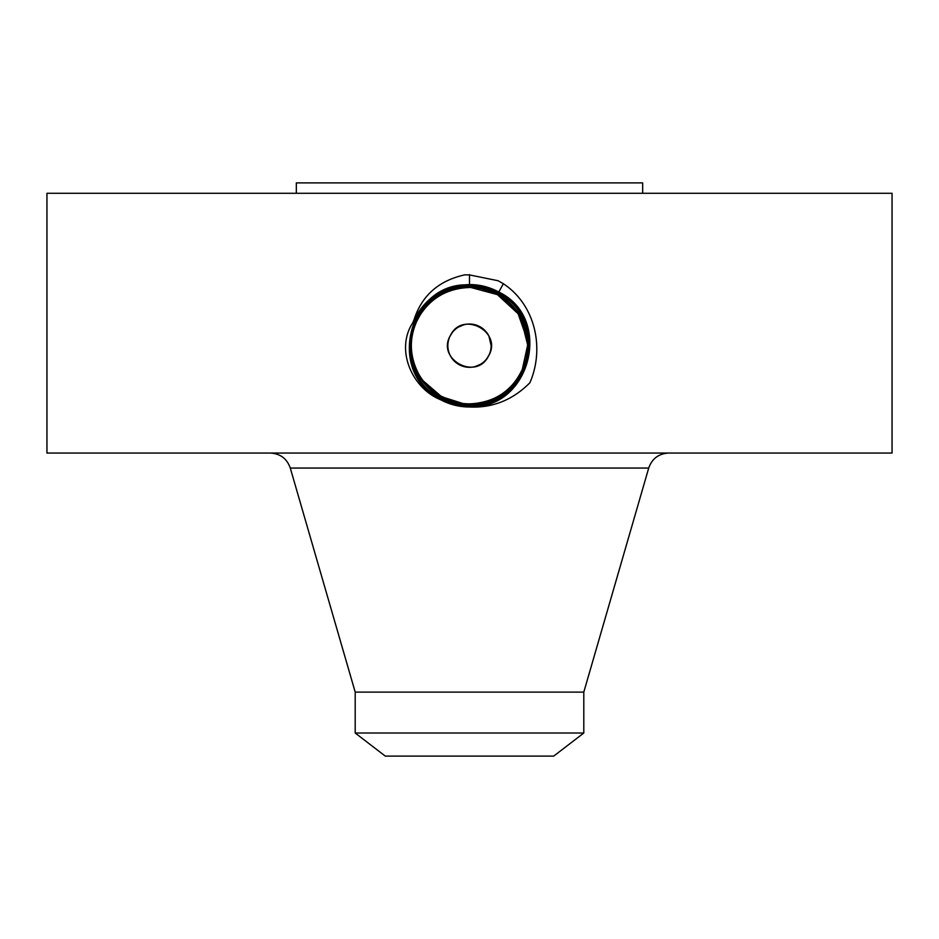 <?xml version="1.0" encoding="UTF-8"?>
<svg xmlns="http://www.w3.org/2000/svg" width="939" height="939" viewBox="0 0 939 939"><rect width="100%" height="100%" fill="white"/><g stroke="black" fill="none" stroke-linecap="round" stroke-linejoin="round"><path stroke-width="1.41" d="M46.95 193.281L892.05 193.281L892.05 453.044L46.95 453.044L46.95 193.281M441.459 400.19C450.215 404.674 459.523 406.951 469.371 407.01L469.5 406.622C530.512 410.12 553.846 318.215 498.797 292.052C489.653 287.088 479.888 284.587 469.5 284.54C444.112 285.597 425.613 297.358 414.005 319.835L412.679 322.934C395.143 349.954 412.104 387.96 440.074 399.521L441.459 400.19C450.227 404.674 459.535 406.939 469.371 407.01M469.5 407.01C492.529 408.089 512.659 400.026 529.854 382.807C544.808 348.569 535.465 304.811 503.339 283.731L498.151 280.749L469.5 274.916L464.852 274.834C438.689 280.62 421.752 295.621 414.005 319.835M502.67 284.963L498.797 292.052C489.653 287.099 479.899 284.599 469.5 284.552C442.703 285.808 423.759 298.602 412.679 322.934M296.325 193.281L296.325 182.894L642.675 182.894L642.675 193.281M428.395 386.845L441.623 396.739C450.297 401.469 459.594 403.864 469.488 403.911C497.846 402.467 516.696 387.842 526.016 360.06C531.603 332.23 522.096 310.351 497.506 294.435C488.761 289.693 479.442 287.299 469.512 287.252C441.06 288.707 422.151 303.367 412.796 331.244C407.197 359.179 416.728 381.117 441.4 397.091C450.18 401.857 459.547 404.263 469.512 404.31C498.069 402.831 517.025 388.112 526.403 360.142C532.014 332.113 522.448 310.093 497.682 294.083L497.682 294.083C488.89 289.329 479.5 286.923 469.512 286.865C440.837 288.332 421.811 303.109 412.409 331.174C406.775 359.285 416.376 381.375 441.224 397.443L441.224 397.443C450.051 402.232 459.476 404.65 469.512 404.697C498.257 403.207 517.342 388.394 526.779 360.236C532.425 332.03 522.788 309.858 497.87 293.743L497.87 293.743C489.008 288.942 479.559 286.524 469.488 286.465C440.649 287.956 421.494 302.828 412.033 331.068C406.364 359.379 416.036 381.61 441.037 397.784L441.037 397.784C449.91 402.585 459.394 405.014 469.488 405.073C528.962 408.488 551.709 318.908 498.057 293.402L498.046 293.402C489.137 288.578 479.618 286.137 469.488 286.09C409.85 282.662 387.021 372.537 440.849 398.124L440.861 398.124C449.793 402.96 459.335 405.402 469.488 405.46C529.326 408.899 552.238 318.755 498.245 293.074C489.266 288.203 479.688 285.749 469.488 285.702C409.486 282.252 386.492 372.689 440.661 398.453C449.664 403.324 459.277 405.789 469.488 405.848C529.713 409.31 552.766 318.579 498.433 292.745C489.395 287.827 479.759 285.362 469.5 285.315C409.075 281.853 385.952 372.889 440.485 398.805C449.535 403.7 459.206 406.176 469.488 406.235C530.124 409.709 553.306 318.391 498.609 292.393C489.524 287.463 479.829 284.975 469.5 284.928C408.688 281.442 385.424 373.053 440.297 399.134C449.405 404.075 459.148 406.575 469.5 406.622C530.488 410.12 553.834 318.227 498.797 292.064M440.297 399.134C449.417 404.075 459.148 406.564 469.5 406.622L469.5 406.235C530.101 409.721 553.306 318.403 498.609 292.405C489.524 287.475 479.829 284.987 469.512 284.928C408.7 281.442 385.436 373.041 440.297 399.134L440.086 399.533M355.2 733.019L583.8 733.019L553.705 756.106L385.295 756.106L355.2 733.019L355.2 692.113L583.8 692.113L648.72 468.045C652.053 458.631 658.709 453.631 668.685 453.044M452.387 358.933L458.478 364.309M463.854 366.574L469.5 367.325M475.193 366.562L480.58 364.273M486.672 358.862L488.914 355.259M491.144 345.681L488.914 336.092M486.613 332.418L480.522 327.054M475.146 324.777L469.5 324.037M463.807 324.8L458.42 327.089M452.328 332.488L450.086 336.103M450.509 335.305C462.634 310.234 503.081 332.077 488.491 356.057C476.366 381.128 435.919 359.285 450.509 335.305A21.644 21.644 0 0 1 479.876 326.678A21.644 21.644 0 0 1 488.491 356.057A21.644 21.644 0 0 1 459.124 364.672A21.644 21.644 0 0 1 450.509 335.305M440.309 399.134L440.485 398.805C449.546 403.711 459.218 406.188 469.5 406.235L469.512 405.859C529.737 409.298 552.778 318.556 498.433 292.733C489.407 287.839 479.77 285.374 469.512 285.315C409.099 281.841 385.964 372.865 440.473 398.793M458.69 402.843A58.171 58.171 0 0 0 524.291 326.138M520.382 317.488A58.171 58.171 0 0 0 497.377 294.623L470.955 287.522M479.172 288.308A58.171 58.171 0 0 0 420.097 314.964M527.425 340.258L518.117 313.732L497.388 294.623C488.667 289.916 479.371 287.545 469.488 287.498C446.894 288.332 429.886 298.426 418.442 317.793A58.171 58.171 0 0 0 414.709 365.224M416.857 370.447L418.618 373.875A58.171 58.171 0 0 0 439.088 395.272L453.549 401.622M498.785 292.052L498.233 293.062C489.278 288.214 479.7 285.761 469.512 285.702C409.463 282.263 386.492 372.713 440.661 398.465C449.664 403.336 459.277 405.801 469.512 405.859M429.393 387.819L441.623 396.739L462.786 403.465M440.661 398.453L440.861 398.124C449.804 402.972 459.347 405.413 469.512 405.472C529.35 408.899 552.238 318.732 498.245 293.062L498.046 293.402M521.626 371.527L525.253 362.29M526.486 357.372L527.671 345.552M509.044 303.015L497.377 294.623L481.895 288.836M423.125 380.8L423.066 380.729A58.171 58.171 0 0 1 418.501 373.675L418.536 373.734C424.252 383.805 431.928 391.481 441.588 396.763L423.125 380.8L441.623 396.739C450.333 401.446 459.629 403.817 469.512 403.852C492.106 403.019 509.114 392.925 520.558 373.569C536.005 347.371 525.417 308.966 497.377 294.623C488.679 289.916 479.371 287.545 469.488 287.498C446.87 288.355 429.862 298.449 418.442 317.793L418.418 317.84M498.057 293.414C489.149 288.59 479.629 286.149 469.512 286.09C409.874 282.662 387.032 372.525 440.849 398.113L441.048 397.784C449.922 402.596 459.406 405.026 469.512 405.085C528.939 408.488 551.698 318.92 498.057 293.414L498.057 293.414M522.049 370.647L527.671 344.953L521.133 318.861M441.623 396.739C450.333 401.446 459.629 403.817 469.512 403.852L469.512 403.911M498.046 293.414L497.858 293.743C489.019 288.954 479.571 286.536 469.512 286.477C440.673 287.956 421.517 302.816 412.057 331.056C406.376 359.355 416.036 381.598 441.037 397.772L441.224 397.443C450.039 402.221 459.464 404.639 469.488 404.686C498.233 403.218 517.319 388.406 526.756 360.259C532.425 332.042 522.8 309.882 497.881 293.754L497.682 294.083C488.879 289.318 479.489 286.911 469.488 286.853C440.861 288.332 421.834 303.097 412.421 331.15C406.787 359.261 416.376 381.363 441.213 397.432L441.412 397.103C450.168 401.845 459.523 404.251 469.488 404.298C498.046 402.843 517.002 388.124 526.392 360.165C532.014 332.136 522.448 310.116 497.693 294.095L497.506 294.435C488.75 289.682 479.418 287.287 469.488 287.24C441.025 288.707 422.127 303.379 412.784 331.267C407.186 359.203 416.728 381.14 441.412 397.103L441.412 397.091M418.501 373.675C408.993 355.001 408.97 336.373 418.442 317.793M441.424 397.103L441.6 396.774C450.309 401.493 459.605 403.876 469.512 403.923C497.881 402.455 516.72 387.83 526.028 360.048C531.603 332.206 522.096 310.328 497.506 294.423L497.377 294.623M469.5 274.681L469.5 284.54M355.2 692.113L290.28 468.045L648.72 468.045M469.5 284.552L469.488 287.24M503.151 284.083L502.494 285.292M502.964 284.423L502.306 285.62M469.512 405.848L469.512 403.923M502.776 284.763L502.13 285.949M290.28 468.045C286.947 458.631 280.292 453.631 270.315 453.044M583.8 733.019L583.8 692.113"/></g></svg>
